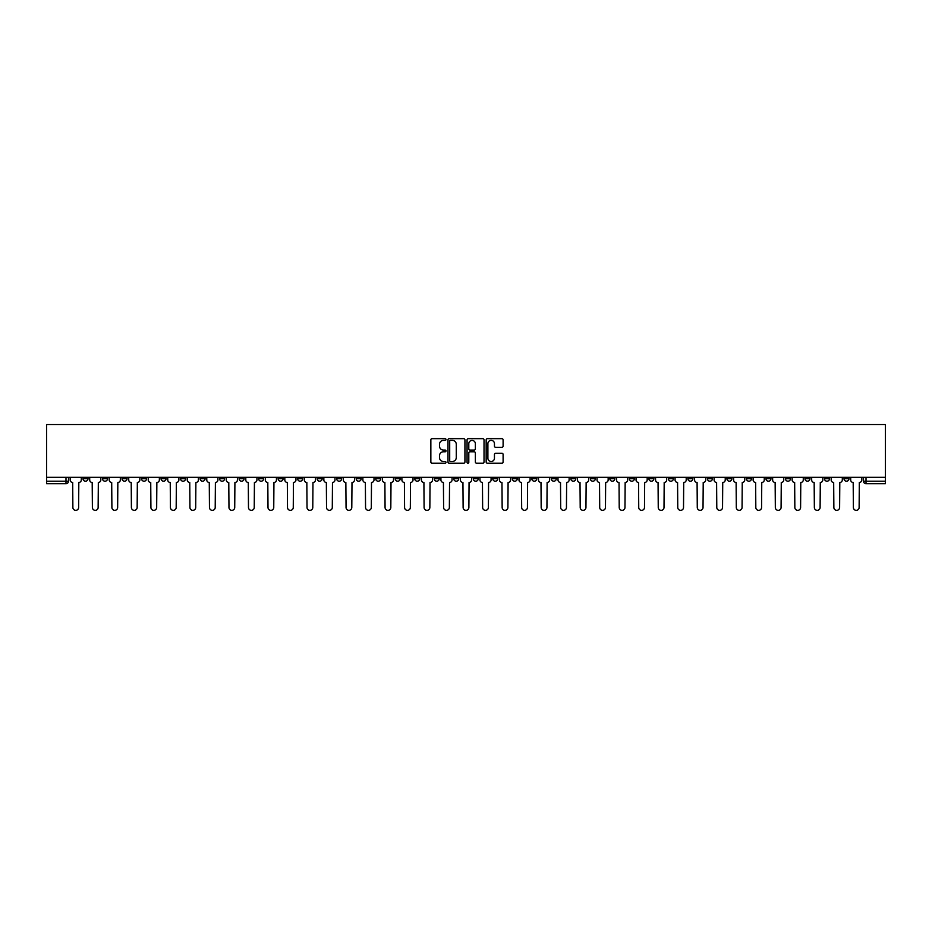 <?xml version="1.0" encoding="UTF-8"?>
<svg xmlns="http://www.w3.org/2000/svg" width="932" height="932" viewBox="0 0 932 932"><rect width="100%" height="100%" fill="white"/><g stroke="black" fill="none" stroke-linecap="round" stroke-linejoin="round"><path stroke-width="1.4" d="M445.985 439.508A0.862 0.862 0 0 0 445.123 438.646L432.087 438.646A1.223 1.223 0 0 0 430.852 439.881L430.852 461.981A1.223 1.223 0 0 0 432.087 463.204L445.123 463.204A0.862 0.862 0 0 0 445.985 462.342A0.862 0.862 0 0 0 445.123 461.491L443.446 461.491A3.926 3.926 0 0 1 439.508 457.554L439.508 455.713A3.926 3.926 0 0 1 443.446 451.787L445.123 451.787A0.862 0.862 0 0 0 445.985 450.925A0.862 0.862 0 0 0 445.123 450.063L443.446 450.063A3.926 3.926 0 0 1 439.508 446.137L439.508 444.296A3.926 3.926 0 0 1 443.446 440.37L445.123 440.37A0.862 0.862 0 0 0 445.985 439.508M726.925 477.324L726.925 478.698L731.923 478.698A2.505 2.505 0 0 1 729.418 481.203A2.505 2.505 0 0 1 726.925 478.698L726.925 477.324M609.843 477.324L609.843 478.698L614.852 478.698A2.505 2.505 0 0 1 612.347 481.203A2.505 2.505 0 0 1 609.843 478.698L609.843 477.324M590.329 477.324L590.329 478.698L595.338 478.698A2.505 2.505 0 0 1 592.834 481.203A2.505 2.505 0 0 1 590.329 478.698L590.329 477.324M473.258 477.324L473.258 478.698L478.256 478.698A2.505 2.505 0 0 1 475.751 481.203A2.505 2.505 0 0 1 473.258 478.698L473.258 477.324M453.744 477.324L453.744 478.698L458.742 478.698A2.505 2.505 0 0 1 456.249 481.203A2.505 2.505 0 0 1 453.744 478.698L453.744 477.324M434.23 477.324L434.23 478.698L439.228 478.698A2.505 2.505 0 0 1 436.735 481.203A2.505 2.505 0 0 1 434.23 478.698L434.23 477.324M395.203 477.324L395.203 478.698L400.212 478.698A2.505 2.505 0 0 1 397.708 481.203A2.505 2.505 0 0 1 395.203 478.698L395.203 477.324M356.175 478.698L356.175 477.324L356.175 478.698A2.505 2.505 0 0 0 358.68 481.203A2.505 2.505 0 0 1 356.175 478.698L361.185 478.698A2.505 2.505 0 0 1 358.68 481.203A2.505 2.505 0 0 0 361.185 478.698L361.185 477.324L361.185 478.698M336.662 478.698L336.662 477.324L336.662 478.698A2.505 2.505 0 0 0 339.166 481.203A2.505 2.505 0 0 1 336.662 478.698L341.671 478.698A2.505 2.505 0 0 1 339.166 481.203M317.148 478.698L317.148 477.324L317.148 478.698A2.505 2.505 0 0 0 319.653 481.203A2.505 2.505 0 0 1 317.148 478.698L322.157 478.698A2.505 2.505 0 0 1 319.653 481.203A2.505 2.505 0 0 0 322.157 478.698L322.157 477.324L322.157 478.698M297.634 477.324L297.634 478.698L302.644 478.698A2.505 2.505 0 0 1 300.139 481.203A2.505 2.505 0 0 1 297.634 478.698L297.634 477.324M278.132 477.324L278.132 478.698L283.13 478.698A2.505 2.505 0 0 1 280.625 481.203A2.505 2.505 0 0 1 278.132 478.698L278.132 477.324M258.618 477.324L258.618 478.698L263.616 478.698A2.505 2.505 0 0 1 261.111 481.203A2.505 2.505 0 0 1 258.618 478.698L258.618 477.324M239.105 478.698L239.105 477.324L239.105 478.698A2.505 2.505 0 0 0 241.598 481.203A2.505 2.505 0 0 1 239.105 478.698L244.102 478.698A2.505 2.505 0 0 1 241.598 481.203M200.077 478.698L200.077 477.324L200.077 478.698A2.505 2.505 0 0 0 202.582 481.203A2.505 2.505 0 0 1 200.077 478.698L205.075 478.698A2.505 2.505 0 0 1 202.582 481.203A2.505 2.505 0 0 0 205.075 478.698L205.075 477.324L205.075 478.698M180.563 478.698L180.563 477.324L180.563 478.698A2.505 2.505 0 0 0 183.068 481.203A2.505 2.505 0 0 1 180.563 478.698L185.561 478.698A2.505 2.505 0 0 1 183.068 481.203A2.505 2.505 0 0 0 185.561 478.698L185.561 477.324L185.561 478.698M161.05 478.698L161.05 477.324L161.05 478.698A2.505 2.505 0 0 0 163.554 481.203A2.505 2.505 0 0 1 161.05 478.698L166.059 478.698A2.505 2.505 0 0 1 163.554 481.203A2.505 2.505 0 0 0 166.059 478.698L166.059 477.324L166.059 478.698M141.536 478.698L141.536 477.324L141.536 478.698A2.505 2.505 0 0 0 144.041 481.203A2.505 2.505 0 0 1 141.536 478.698L146.545 478.698A2.505 2.505 0 0 1 144.041 481.203M122.022 478.698L122.022 477.324L122.022 478.698A2.505 2.505 0 0 0 124.527 481.203A2.505 2.505 0 0 1 122.022 478.698L127.032 478.698A2.505 2.505 0 0 1 124.527 481.203A2.505 2.505 0 0 0 127.032 478.698L127.032 477.324L127.032 478.698M102.508 478.698L102.508 477.324L102.508 478.698A2.505 2.505 0 0 0 105.013 481.203A2.505 2.505 0 0 1 102.508 478.698L107.518 478.698A2.505 2.505 0 0 1 105.013 481.203A2.505 2.505 0 0 0 107.518 478.698L107.518 477.324L107.518 478.698M501.882 447.302A1.223 1.223 0 0 0 503.105 446.078L503.105 439.881A1.223 1.223 0 0 0 501.882 438.646L487.389 438.646A1.223 1.223 0 0 0 486.166 439.881L486.166 461.981A1.223 1.223 0 0 0 487.389 463.204L501.882 463.204A1.223 1.223 0 0 0 503.105 461.981L503.105 454.49A1.223 1.223 0 0 0 501.882 453.255L495.684 453.255A1.223 1.223 0 0 0 494.449 454.49L494.449 458.206A3.285 3.285 0 0 1 491.164 461.491A3.285 3.285 0 0 1 487.89 458.206L487.89 443.655A3.285 3.285 0 0 1 491.164 440.37A3.285 3.285 0 0 1 494.449 443.655L494.449 446.078A1.223 1.223 0 0 0 495.684 447.302L501.882 447.302M885.4 477.324L46.6 477.324L46.6 424.538L885.4 424.538L885.4 483.696L866.014 483.696A2.505 2.505 0 0 1 863.51 481.203L885.4 481.203M464.928 439.881A1.223 1.223 0 0 0 463.693 438.646L449.212 438.646A1.223 1.223 0 0 0 447.977 439.881L447.977 461.981A1.223 1.223 0 0 0 449.212 463.204L463.693 463.204A1.223 1.223 0 0 0 464.928 461.981L464.928 439.881M468.307 438.646L482.788 438.646A1.223 1.223 0 0 1 484.023 439.881L484.023 461.981A1.223 1.223 0 0 1 482.788 463.204L476.59 463.204A1.223 1.223 0 0 1 475.367 461.981L475.367 453.01A1.223 1.223 0 0 0 474.132 451.787L470.019 451.787A1.223 1.223 0 0 0 468.796 453.01L468.796 462.342A0.862 0.862 0 0 1 467.934 463.204A0.862 0.862 0 0 1 467.072 462.342L467.072 439.881A1.223 1.223 0 0 1 468.307 438.646M863.51 477.324L863.51 481.203A2.505 2.505 0 0 0 866.014 483.696L866.014 477.324M68.49 477.324L68.49 481.203L68.49 477.324M65.986 477.324L65.986 483.696L46.6 483.696L46.6 481.203L68.49 481.203A2.505 2.505 0 0 1 65.986 483.696A2.505 2.505 0 0 0 68.49 481.203M46.6 477.324L46.6 481.203M849.005 477.324L849.005 478.698A2.505 2.505 0 0 1 846.501 481.203A2.505 2.505 0 0 1 843.996 478.698L849.005 478.698M843.996 477.324L843.996 478.698M829.492 478.698L829.492 477.324L829.492 478.698A2.505 2.505 0 0 1 826.987 481.203A2.505 2.505 0 0 1 824.482 478.698L829.492 478.698A2.505 2.505 0 0 1 826.987 481.203M824.482 477.324L824.482 478.698M809.978 477.324L809.978 478.698A2.505 2.505 0 0 1 807.473 481.203A2.505 2.505 0 0 1 804.968 478.698A2.505 2.505 0 0 0 807.473 481.203M804.968 477.324L804.968 478.698L809.978 478.698M790.464 477.324L790.464 478.698A2.505 2.505 0 0 1 787.959 481.203A2.505 2.505 0 0 1 785.455 478.698L790.464 478.698A2.505 2.505 0 0 1 787.959 481.203M785.455 477.324L785.455 478.698M770.95 477.324L770.95 478.698A2.505 2.505 0 0 1 768.446 481.203A2.505 2.505 0 0 1 765.941 478.698A2.505 2.505 0 0 0 768.446 481.203M765.941 477.324L765.941 478.698L770.95 478.698M751.437 477.324L751.437 478.698A2.505 2.505 0 0 1 748.932 481.203A2.505 2.505 0 0 1 746.439 478.698L751.437 478.698M746.439 477.324L746.439 478.698M731.923 477.324L731.923 478.698A2.505 2.505 0 0 1 729.418 481.203M712.409 477.324L712.409 478.698A2.505 2.505 0 0 1 709.904 481.203A2.505 2.505 0 0 1 707.411 478.698L712.409 478.698M707.411 477.324L707.411 478.698M692.895 477.324L692.895 478.698A2.505 2.505 0 0 1 690.402 481.203A2.505 2.505 0 0 1 687.898 478.698L692.895 478.698M687.898 477.324L687.898 478.698M673.382 477.324L673.382 478.698A2.505 2.505 0 0 1 670.889 481.203A2.505 2.505 0 0 1 668.384 478.698A2.505 2.505 0 0 0 670.889 481.203M668.384 477.324L668.384 478.698L673.382 478.698M653.868 477.324L653.868 478.698A2.505 2.505 0 0 1 651.375 481.203A2.505 2.505 0 0 1 648.87 478.698L653.868 478.698M648.87 477.324L648.87 478.698M634.366 477.324L634.366 478.698A2.505 2.505 0 0 1 631.861 481.203A2.505 2.505 0 0 1 629.356 478.698L634.366 478.698M629.356 477.324L629.356 478.698M614.852 477.324L614.852 478.698M595.338 477.324L595.338 478.698L595.338 477.324M575.825 477.324L575.825 478.698A2.505 2.505 0 0 1 573.32 481.203A2.505 2.505 0 0 1 570.815 478.698L575.825 478.698M570.815 477.324L570.815 478.698M556.311 477.324L556.311 478.698A2.505 2.505 0 0 1 553.806 481.203A2.505 2.505 0 0 1 551.301 478.698L556.311 478.698M551.301 477.324L551.301 478.698M536.797 477.324L536.797 478.698A2.505 2.505 0 0 1 534.292 481.203A2.505 2.505 0 0 1 531.788 478.698L536.797 478.698M531.788 477.324L531.788 478.698M517.283 477.324L517.283 478.698A2.505 2.505 0 0 1 514.779 481.203A2.505 2.505 0 0 1 512.285 478.698L517.283 478.698M512.285 477.324L512.285 478.698M497.77 477.324L497.77 478.698A2.505 2.505 0 0 1 495.265 481.203A2.505 2.505 0 0 1 492.772 478.698L497.77 478.698M492.772 477.324L492.772 478.698M478.256 477.324L478.256 478.698A2.505 2.505 0 0 1 475.751 481.203M458.742 477.324L458.742 478.698M439.228 478.698L439.228 477.324L439.228 478.698A2.505 2.505 0 0 1 436.735 481.203M419.715 477.324L419.715 478.698A2.505 2.505 0 0 1 417.221 481.203A2.505 2.505 0 0 1 414.717 478.698A2.505 2.505 0 0 0 417.221 481.203A2.505 2.505 0 0 0 419.715 478.698L414.717 478.698L414.717 477.324M400.212 478.698L400.212 477.324L400.212 478.698A2.505 2.505 0 0 1 397.708 481.203M380.699 477.324L380.699 478.698A2.505 2.505 0 0 1 378.194 481.203A2.505 2.505 0 0 1 375.689 478.698A2.505 2.505 0 0 0 378.194 481.203M375.689 477.324L375.689 478.698L380.699 478.698M341.671 477.324L341.671 478.698L341.671 477.324M302.644 478.698L302.644 477.324L302.644 478.698A2.505 2.505 0 0 1 300.139 481.203M283.13 478.698L283.13 477.324L283.13 478.698A2.505 2.505 0 0 1 280.625 481.203M263.616 478.698L263.616 477.324L263.616 478.698A2.505 2.505 0 0 1 261.111 481.203M244.102 477.324L244.102 478.698L244.102 477.324M224.589 478.698L224.589 477.324L224.589 478.698A2.505 2.505 0 0 1 222.096 481.203A2.505 2.505 0 0 1 219.591 478.698L224.589 478.698A2.505 2.505 0 0 1 222.096 481.203M219.591 477.324L219.591 478.698M146.545 477.324L146.545 478.698L146.545 477.324M88.004 477.324L88.004 478.698A2.505 2.505 0 0 1 85.499 481.203A2.505 2.505 0 0 1 82.995 478.698A2.505 2.505 0 0 0 85.499 481.203A2.505 2.505 0 0 0 88.004 478.698L88.004 477.324M82.995 477.324L82.995 478.698L88.004 478.698M450.564 440.37A0.862 0.862 0 0 0 449.702 441.232L449.702 460.629A0.862 0.862 0 0 0 450.564 461.491L452.346 461.491A3.926 3.926 0 0 0 456.272 457.554L456.272 444.296A3.926 3.926 0 0 0 452.346 440.37L450.564 440.37M475.367 443.714A3.285 3.285 0 0 0 472.081 440.428A3.285 3.285 0 0 0 468.796 443.714L468.796 448.84A1.223 1.223 0 0 0 470.019 450.063L474.132 450.063A1.223 1.223 0 0 0 475.367 448.84L475.367 443.714M70.18 477.324L70.18 479.945A2.505 2.505 139.8 0 0 72.684 482.45L72.871 507.462A2.878 2.878 139.8 0 0 75.748 510.34A2.878 2.878 139.8 0 0 78.626 507.462L78.812 482.45A2.505 2.505 139.8 0 0 81.305 479.945L81.305 477.324M89.693 477.324L89.693 479.945A2.505 2.505 139.8 0 0 92.198 482.45L92.385 507.462A2.878 2.878 139.8 0 0 95.262 510.34A2.878 2.878 139.8 0 0 98.14 507.462L98.326 482.45A2.505 2.505 139.8 0 0 100.819 479.945L100.819 477.324M109.207 477.324L109.207 479.945A2.505 2.505 139.8 0 0 111.7 482.45L111.898 507.462A2.878 2.878 139.8 0 0 114.764 510.34A2.878 2.878 139.8 0 0 117.642 507.462L117.84 482.45A2.505 2.505 139.8 0 0 120.333 479.945L120.333 477.324M128.721 477.324L128.721 479.945A2.505 2.505 139.8 0 0 131.214 482.45L131.4 507.462A2.878 2.878 139.8 0 0 134.278 510.34A2.878 2.878 139.8 0 0 137.155 507.462L137.342 482.45A2.505 2.505 139.8 0 0 139.847 479.945L139.847 477.324M148.235 477.324L148.235 479.945A2.505 2.505 139.8 0 0 150.728 482.45L150.914 507.462A2.878 2.878 139.8 0 0 153.792 510.34A2.878 2.878 139.8 0 0 156.669 507.462L156.856 482.45A2.505 2.505 139.8 0 0 159.36 479.945L159.36 477.324M167.737 477.324L167.737 479.945A2.505 2.505 139.8 0 0 170.241 482.45L170.428 507.462A2.878 2.878 139.8 0 0 173.305 510.34A2.878 2.878 139.8 0 0 176.183 507.462L176.369 482.45A2.505 2.505 139.8 0 0 178.874 479.945L178.874 477.324M187.25 477.324L187.25 479.945A2.505 2.505 139.8 0 0 189.755 482.45L189.942 507.462A2.878 2.878 139.8 0 0 192.819 510.34A2.878 2.878 139.8 0 0 195.697 507.462L195.883 482.45A2.505 2.505 139.8 0 0 198.388 479.945L198.388 477.324M206.764 477.324L206.764 479.945A2.505 2.505 139.8 0 0 209.269 482.45L209.455 507.462A2.878 2.878 139.8 0 0 212.333 510.34A2.878 2.878 139.8 0 0 215.21 507.462L215.397 482.45A2.505 2.505 139.8 0 0 217.902 479.945L217.902 477.324M226.278 477.324L226.278 479.945A2.505 2.505 139.8 0 0 228.783 482.45L228.969 507.462A2.878 2.878 139.8 0 0 231.847 510.34A2.878 2.878 139.8 0 0 234.724 507.462L234.911 482.45A2.505 2.505 139.8 0 0 237.415 479.945L237.415 477.324M245.792 477.324L245.792 479.945A2.505 2.505 139.8 0 0 248.296 482.45L248.483 507.462A2.878 2.878 139.8 0 0 251.36 510.34A2.878 2.878 139.8 0 0 254.238 507.462L254.424 482.45A2.505 2.505 139.8 0 0 256.929 479.945L256.929 477.324M265.305 477.324L265.305 479.945A2.505 2.505 139.8 0 0 267.81 482.45L267.997 507.462A2.878 2.878 139.8 0 0 270.874 510.34A2.878 2.878 139.8 0 0 273.752 507.462L273.938 482.45A2.505 2.505 139.8 0 0 276.443 479.945L276.443 477.324M284.819 477.324L284.819 479.945A2.505 2.505 139.8 0 0 287.324 482.45L287.51 507.462A2.878 2.878 139.8 0 0 290.388 510.34A2.878 2.878 139.8 0 0 293.265 507.462L293.452 482.45A2.505 2.505 139.8 0 0 295.957 479.945L295.957 477.324M304.333 477.324L304.333 479.945A2.505 2.505 139.8 0 0 306.838 482.45L307.024 507.462A2.878 2.878 139.8 0 0 309.902 510.34A2.878 2.878 139.8 0 0 312.779 507.462L312.966 482.45A2.505 2.505 139.8 0 0 315.459 479.945L315.459 477.324M323.847 477.324L323.847 479.945A2.505 2.505 139.8 0 0 326.351 482.45L326.538 507.462A2.878 2.878 139.8 0 0 329.415 510.34A2.878 2.878 139.8 0 0 332.293 507.462L332.479 482.45A2.505 2.505 139.8 0 0 334.972 479.945L334.972 477.324M343.36 477.324L343.36 479.945A2.505 2.505 139.8 0 0 345.854 482.45L346.052 507.462A2.878 2.878 139.8 0 0 348.918 510.34A2.878 2.878 139.8 0 0 351.795 507.462L351.993 482.45A2.505 2.505 139.8 0 0 354.486 479.945L354.486 477.324M362.874 477.324L362.874 479.945A2.505 2.505 139.8 0 0 365.367 482.45L365.554 507.462A2.878 2.878 139.8 0 0 368.431 510.34A2.878 2.878 139.8 0 0 371.309 507.462L371.495 482.45A2.505 2.505 139.8 0 0 374 479.945L374 477.324M382.388 477.324L382.388 479.945A2.505 2.505 139.8 0 0 384.881 482.45L385.067 507.462A2.878 2.878 139.8 0 0 387.945 510.34A2.878 2.878 139.8 0 0 390.823 507.462L391.009 482.45A2.505 2.505 139.8 0 0 393.514 479.945L393.514 477.324M401.89 477.324L401.89 479.945A2.505 2.505 139.8 0 0 404.395 482.45L404.581 507.462A2.878 2.878 139.8 0 0 407.459 510.34A2.878 2.878 139.8 0 0 410.336 507.462L410.523 482.45A2.505 2.505 139.8 0 0 413.027 479.945L413.027 477.324M421.404 477.324L421.404 479.945A2.505 2.505 139.8 0 0 423.909 482.45L424.095 507.462A2.878 2.878 139.8 0 0 426.973 510.34A2.878 2.878 139.8 0 0 429.85 507.462L430.036 482.45A2.505 2.505 139.8 0 0 432.541 479.945L432.541 477.324M440.918 477.324L440.918 479.945A2.505 2.505 139.8 0 0 443.422 482.45L443.609 507.462A2.878 2.878 139.8 0 0 446.486 510.34A2.878 2.878 139.8 0 0 449.364 507.462L449.55 482.45A2.505 2.505 139.8 0 0 452.055 479.945L452.055 477.324M460.431 477.324L460.431 479.945A2.505 2.505 139.8 0 0 462.936 482.45L463.122 507.462A2.878 2.878 139.8 0 0 466 510.34A2.878 2.878 139.8 0 0 468.878 507.462L469.064 482.45A2.505 2.505 139.8 0 0 471.569 479.945L471.569 477.324M479.945 477.324L479.945 479.945A2.505 2.505 139.8 0 0 482.45 482.45L482.636 507.462A2.878 2.878 139.8 0 0 485.514 510.34A2.878 2.878 139.8 0 0 488.391 507.462L488.578 482.45A2.505 2.505 139.8 0 0 491.082 479.945L491.082 477.324M499.459 477.324L499.459 479.945A2.505 2.505 139.8 0 0 501.964 482.45L502.15 507.462A2.878 2.878 139.8 0 0 505.028 510.34A2.878 2.878 139.8 0 0 507.905 507.462L508.091 482.45A2.505 2.505 139.8 0 0 510.596 479.945L510.596 477.324M518.973 477.324L518.973 479.945A2.505 2.505 139.8 0 0 521.477 482.45L521.664 507.462A2.878 2.878 139.8 0 0 524.541 510.34A2.878 2.878 139.8 0 0 527.419 507.462L527.605 482.45A2.505 2.505 139.8 0 0 530.11 479.945L530.11 477.324M538.486 477.324L538.486 479.945A2.505 2.505 139.8 0 0 540.991 482.45L541.177 507.462A2.878 2.878 139.8 0 0 544.055 510.34A2.878 2.878 139.8 0 0 546.933 507.462L547.119 482.45A2.505 2.505 139.8 0 0 549.612 479.945L549.612 477.324M558 477.324L558 479.945A2.505 2.505 139.8 0 0 560.505 482.45L560.691 507.462A2.878 2.878 139.8 0 0 563.569 510.34A2.878 2.878 139.8 0 0 566.446 507.462L566.633 482.45A2.505 2.505 139.8 0 0 569.126 479.945L569.126 477.324M577.514 477.324L577.514 479.945A2.505 2.505 139.8 0 0 580.007 482.45L580.205 507.462A2.878 2.878 139.8 0 0 583.082 510.34A2.878 2.878 139.8 0 0 585.948 507.462L586.146 482.45A2.505 2.505 139.8 0 0 588.64 479.945L588.64 477.324M597.028 477.324L597.028 479.945A2.505 2.505 139.8 0 0 599.521 482.45L599.707 507.462A2.878 2.878 139.8 0 0 602.585 510.34A2.878 2.878 139.8 0 0 605.462 507.462L605.649 482.45A2.505 2.505 139.8 0 0 608.153 479.945L608.153 477.324M616.541 477.324L616.541 479.945A2.505 2.505 139.8 0 0 619.034 482.45L619.221 507.462A2.878 2.878 139.8 0 0 622.098 510.34A2.878 2.878 139.8 0 0 624.976 507.462L625.162 482.45A2.505 2.505 139.8 0 0 627.667 479.945L627.667 477.324M636.043 477.324L636.043 479.945A2.505 2.505 139.8 0 0 638.548 482.45L638.735 507.462A2.878 2.878 139.8 0 0 641.612 510.34A2.878 2.878 139.8 0 0 644.49 507.462L644.676 482.45A2.505 2.505 139.8 0 0 647.181 479.945L647.181 477.324M655.557 477.324L655.557 479.945A2.505 2.505 139.8 0 0 658.062 482.45L658.248 507.462A2.878 2.878 139.8 0 0 661.126 510.34A2.878 2.878 139.8 0 0 664.003 507.462L664.19 482.45A2.505 2.505 139.8 0 0 666.695 479.945L666.695 477.324M675.071 477.324L675.071 479.945A2.505 2.505 139.8 0 0 677.576 482.45L677.762 507.462A2.878 2.878 139.8 0 0 680.64 510.34A2.878 2.878 139.8 0 0 683.517 507.462L683.704 482.45A2.505 2.505 139.8 0 0 686.208 479.945L686.208 477.324M694.585 477.324L694.585 479.945A2.505 2.505 139.8 0 0 697.089 482.45L697.276 507.462A2.878 2.878 139.8 0 0 700.153 510.34A2.878 2.878 139.8 0 0 703.031 507.462L703.217 482.45A2.505 2.505 139.8 0 0 705.722 479.945L705.722 477.324M714.098 477.324L714.098 479.945A2.505 2.505 139.8 0 0 716.603 482.45L716.79 507.462A2.878 2.878 139.8 0 0 719.667 510.34A2.878 2.878 139.8 0 0 722.545 507.462L722.731 482.45A2.505 2.505 139.8 0 0 725.236 479.945L725.236 477.324M733.612 477.324L733.612 479.945A2.505 2.505 139.8 0 0 736.117 482.45L736.303 507.462A2.878 2.878 139.8 0 0 739.181 510.34A2.878 2.878 139.8 0 0 742.058 507.462L742.245 482.45A2.505 2.505 139.8 0 0 744.75 479.945L744.75 477.324M753.126 477.324L753.126 479.945A2.505 2.505 139.8 0 0 755.631 482.45L755.817 507.462A2.878 2.878 139.8 0 0 758.695 510.34A2.878 2.878 139.8 0 0 761.572 507.462L761.759 482.45A2.505 2.505 139.8 0 0 764.263 479.945L764.263 477.324M772.64 477.324L772.64 479.945A2.505 2.505 139.8 0 0 775.144 482.45L775.331 507.462A2.878 2.878 139.8 0 0 778.208 510.34A2.878 2.878 139.8 0 0 781.086 507.462L781.272 482.45A2.505 2.505 139.8 0 0 783.765 479.945L783.765 477.324M792.153 477.324L792.153 479.945A2.505 2.505 139.8 0 0 794.658 482.45L794.845 507.462A2.878 2.878 139.8 0 0 797.722 510.34A2.878 2.878 139.8 0 0 800.6 507.462L800.786 482.45A2.505 2.505 139.8 0 0 803.279 479.945L803.279 477.324M811.667 477.324L811.667 479.945A2.505 2.505 139.8 0 0 814.16 482.45L814.358 507.462A2.878 2.878 139.8 0 0 817.236 510.34A2.878 2.878 139.8 0 0 820.102 507.462L820.3 482.45A2.505 2.505 139.8 0 0 822.793 479.945L822.793 477.324M831.181 477.324L831.181 479.945A2.505 2.505 139.8 0 0 833.674 482.45L833.86 507.462A2.878 2.878 139.8 0 0 836.738 510.34A2.878 2.878 139.8 0 0 839.616 507.462L839.802 482.45A2.505 2.505 139.8 0 0 842.307 479.945L842.307 477.324M850.695 477.324L850.695 479.945A2.505 2.505 139.8 0 0 853.188 482.45L853.374 507.462A2.878 2.878 139.8 0 0 856.252 510.34A2.878 2.878 139.8 0 0 859.129 507.462L859.316 482.45A2.505 2.505 139.8 0 0 861.82 479.945L861.82 477.324"/></g></svg>
